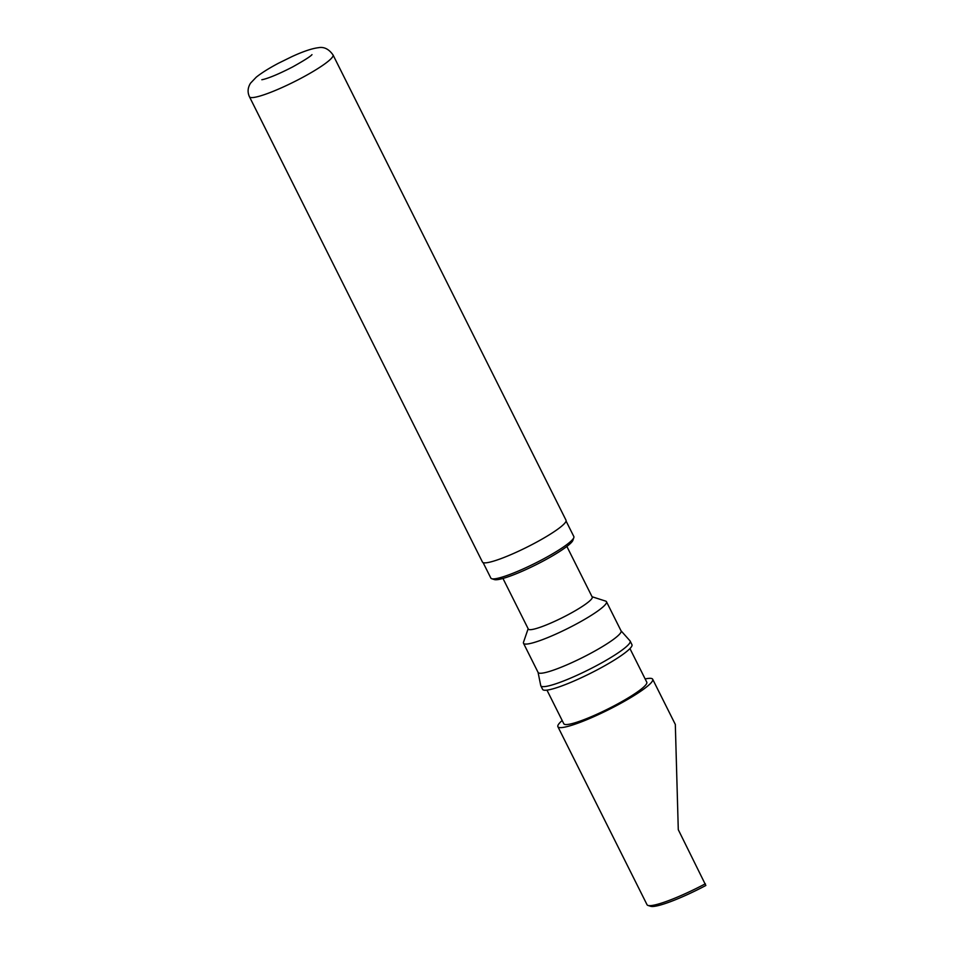 <?xml version="1.0" encoding="UTF-8"?>
<svg xmlns="http://www.w3.org/2000/svg" width="954" height="954" viewBox="0 0 954 954"><rect width="100%" height="100%" fill="white"/><g stroke="black" fill="none" stroke-linecap="round" stroke-linejoin="round"><path stroke-width="1.43" d="M333.029 54.938L566.02 520.216A46.722 6.606 153.4 0 1 533.882 543.601A46.722 6.606 153.4 0 1 482.462 562.061L249.471 96.783A46.722 6.606 153.4 0 0 300.892 78.323A46.722 6.606 153.4 0 0 333.029 54.938C328.856 49.024 323.978 46.615 318.374 47.7C312.006 48.475 303.241 51.421 292.055 56.56L278.413 63.262C268.968 68.271 261.575 72.909 256.232 77.191L250.532 83.177C247.706 87.685 247.348 92.216 249.471 96.783M566.08 521.063L573.831 536.542A46.4 6.559 153.4 0 1 573.831 537.603A46.4 6.559 153.4 0 1 541.92 559.771A46.4 6.559 153.4 0 1 491.704 578.72A46.4 6.559 153.4 0 1 490.857 578.1L483.106 562.61M573.831 537.603L572.913 540.262A44.373 6.273 153.4 0 1 542.409 561.465A44.373 6.273 153.4 0 1 494.387 579.579L491.704 578.72M566.867 546.439L592.219 597.061A35.739 5.056 153.4 0 1 567.642 614.948A35.739 5.056 153.4 0 1 528.313 629.068L502.961 578.446M592.052 596.739L605.635 601.103A46.4 6.559 153.4 0 1 606.482 601.736A46.4 6.559 153.4 0 1 574.57 624.953A46.4 6.559 153.4 0 1 523.507 643.282A46.4 6.559 153.4 0 1 523.507 642.233L528.146 628.746M606.482 601.736L621.078 630.892A46.4 6.559 153.4 0 1 589.167 654.122A46.4 6.559 153.4 0 1 538.104 672.451L523.507 643.282M621.03 630.785L629.986 640.826A49.954 7.06 153.4 0 1 630.141 641.052A49.954 7.06 153.4 0 1 595.785 666.047A49.954 7.06 153.4 0 1 540.811 685.783A49.954 7.06 153.4 0 1 540.727 685.521L538.056 672.331M630.141 641.052L631.942 644.642A49.954 7.06 153.4 0 1 597.586 669.648A49.954 7.06 153.4 0 1 542.611 689.372L540.811 685.783M629.938 648.577L646.776 682.193A46.4 6.559 153.4 0 1 614.865 705.423A46.4 6.559 153.4 0 1 563.802 723.752L546.964 690.124M645.154 678.962A53.007 7.501 153.4 0 1 652.679 679.236A53.007 7.501 153.4 0 1 616.224 705.769A53.007 7.501 153.4 0 1 557.899 726.709A53.007 7.501 153.4 0 1 562.18 720.509M675.325 724.551L678.282 829.682L705.853 885.479A50.967 7.215 153.4 0 1 650.688 906.3L648.004 905.441A53.007 7.501 153.4 0 1 647.039 904.726L557.899 726.709M705.376 883.786A53.007 7.501 153.4 0 1 648.004 905.441M311.982 54.64C310.67 56.346 304.231 60.436 292.675 66.911C280.011 73.434 270.304 77.584 263.554 79.385L261.837 79.742M652.679 679.236L675.36 724.527"/></g></svg>
